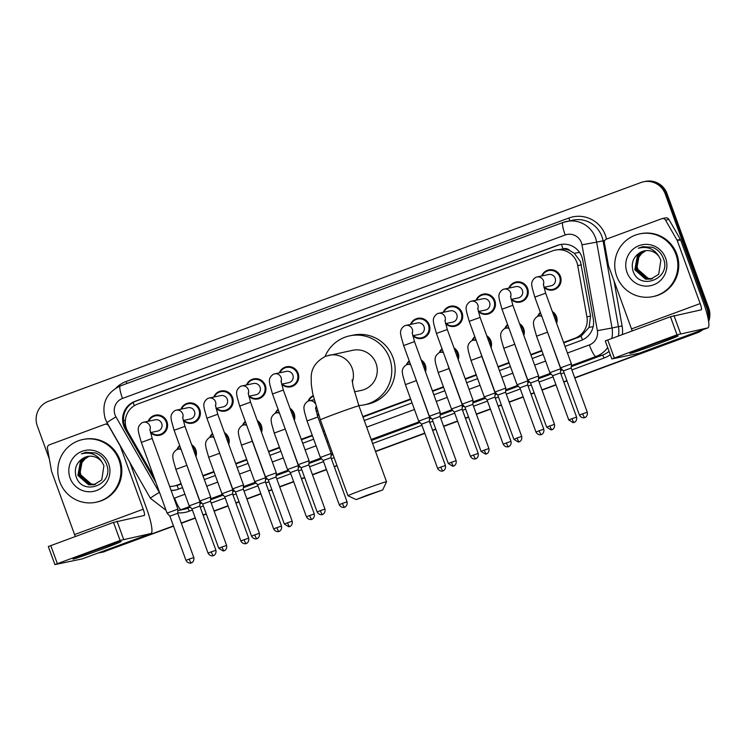 <?xml version="1.0" encoding="UTF-8"?>
<svg xmlns="http://www.w3.org/2000/svg" width="746" height="746" viewBox="0 0 746 746"><rect width="100%" height="100%" fill="white"/><g stroke="black" fill="none" stroke-linecap="round" stroke-linejoin="round"><path stroke-width="1.12" d="M519.533 323.615A10.258 10.09 78.2 0 1 523.851 335.486M486.746 335.719A10.258 10.09 78.2 0 1 491.064 347.589M453.95 347.832A10.258 10.09 78.2 0 1 458.277 359.703M421.164 359.936A10.258 10.09 78.2 0 1 425.481 371.806M318.691 415.13A10.258 10.09 78.2 0 1 317.255 415.186M290.007 408.36A10.258 10.09 78.2 0 1 294.325 420.231M257.221 420.474A10.258 10.09 78.2 0 1 261.538 432.344M224.434 432.577A10.258 10.09 78.2 0 1 228.752 444.448M191.638 444.681A10.258 10.09 78.2 0 1 195.965 456.552M552.32 311.511A10.258 10.09 78.2 0 1 556.637 323.382M148.146 421.285A10.258 10.09 78.2 0 1 166.973 421.723A10.258 10.09 78.2 0 1 150.515 432.577M180.942 409.181A10.258 10.09 78.2 0 1 199.76 409.619A10.258 10.09 78.2 0 1 183.302 420.474M213.729 397.077A10.258 10.09 78.2 0 1 232.547 397.515A10.258 10.09 78.2 0 1 216.098 408.37M246.516 384.964A10.258 10.09 78.2 0 1 265.334 385.402A10.258 10.09 78.2 0 1 248.884 396.257M279.302 372.86A10.258 10.09 78.2 0 1 298.12 373.298A10.258 10.09 78.2 0 1 281.671 384.153M476.041 300.218A10.258 10.09 78.2 0 1 494.859 300.657A10.258 10.09 78.2 0 1 478.41 311.511M508.828 288.115A10.258 10.09 78.2 0 1 527.646 288.553A10.258 10.09 78.2 0 1 511.197 299.407M443.255 312.322A10.258 10.09 78.2 0 1 462.072 312.77A10.258 10.09 78.2 0 1 445.614 323.624M410.459 324.435A10.258 10.09 78.2 0 1 429.276 324.874A10.258 10.09 78.2 0 1 412.827 335.728M541.615 276.001A10.258 10.09 78.2 0 1 560.433 276.449A10.258 10.09 78.2 0 1 543.983 287.303M563.752 342.908L581.078 336.232L589.051 327.373L590.562 316.118L580.481 261.632L574.336 253.304L569.813 250.572A6.406 6.304 -101.8 0 0 563.025 248.912A19.228 3.404 -110.3 0 1 561.477 244.343M563.575 342.433L574.868 338.264A19.228 18.92 -101.8 0 0 586.915 316.882L577.73 265.623A19.228 18.92 -101.8 0 0 552.534 250.88L137.656 404.062A19.228 18.92 -101.8 0 0 127.892 431.72L153.769 476.815A19.228 18.92 -101.8 0 0 154.012 477.216M563.025 248.912L562.708 249.024A19.228 18.92 78.2 0 1 569.813 250.572M178.499 489.106A19.228 3.404 -110.3 0 1 177.044 485.422L181.259 484.135M203.071 476.088L214.046 472.031M235.857 463.975L246.833 459.928M268.653 451.871L279.629 447.814M301.44 439.767L312.415 435.711M323.242 431.71L324.501 431.244M362.985 417.042L410.785 399.39M432.596 391.333L443.572 387.286M465.383 379.229L476.358 375.173M498.169 367.125L509.145 363.069M530.956 355.012L541.941 350.965M562.708 249.024L555.164 250.124M169.64 486.429A19.228 18.92 -101.8 0 0 176.69 485.282L181.082 483.66M202.893 475.612L213.878 471.556M235.689 463.499L246.665 459.452M268.476 451.395L279.452 447.339M301.263 439.291L312.238 435.235M323.065 431.235L324.324 430.768M362.817 416.566L410.608 398.914M432.419 390.857L443.394 386.81M465.206 378.754L476.19 374.697M498.002 366.65L508.977 362.593M530.788 354.536L541.764 350.489M504.846 328.473A10.258 10.09 78.2 0 1 507.588 324.538M472.05 340.577A10.258 10.09 78.2 0 1 474.801 336.651M439.263 352.69A10.258 10.09 78.2 0 1 442.014 348.755M406.477 364.794A10.258 10.09 78.2 0 1 409.218 360.859M308.107 401.115A10.258 10.09 78.2 0 1 313.143 395.669M275.321 413.219A10.258 10.09 78.2 0 1 278.062 409.293M242.534 425.332A10.258 10.09 78.2 0 1 245.275 421.397M209.738 437.436A10.258 10.09 78.2 0 1 212.489 433.501M176.951 449.54A10.258 10.09 78.2 0 1 179.702 445.614M537.633 316.369A10.258 10.09 78.2 0 1 540.374 312.434M565.02 346.396L581.246 340.4A19.228 18.92 -101.8 0 0 593.303 319.018L582.738 260.074A19.228 18.92 -101.8 0 0 557.542 245.322L134.951 401.357A19.228 18.92 -101.8 0 0 125.188 429.015L154.954 480.872A19.228 18.92 -101.8 0 0 155.858 482.308M154.263 477.925L126.083 428.829A19.228 18.92 78.2 0 1 135.856 401.171L558.437 245.136A19.228 18.92 78.2 0 1 560.619 244.483M49.348 459.004L37.3 425.91A19.228 18.92 78.2 0 1 48.481 401.283L640.935 182.528A19.228 18.92 78.2 0 1 665.264 194.044L706.91 308.452A19.228 18.92 78.2 0 1 707.917 317.647M700.121 330.739A19.228 18.92 78.2 0 1 695.729 333.07L574.728 377.756M173.436 525.921L103.274 551.826A19.228 18.92 78.2 0 1 98.425 552.917M566.904 380.637L563.734 381.812M555.919 384.694L541.941 389.86M534.117 392.741L530.947 393.916M523.133 396.797L509.145 401.963M501.331 404.854L498.16 406.02M490.346 408.911L476.358 414.067M468.544 416.958L465.373 418.133M457.55 421.014L443.572 426.18M435.748 429.062L432.577 430.237M424.763 433.118L375.471 451.321M336.978 465.532L334.217 466.558M326.394 469.439L312.415 474.605M304.592 477.496L301.431 478.662M293.607 481.552L279.629 486.709M271.805 489.6L268.635 490.765M260.82 493.656L246.833 498.822M239.018 501.704L235.848 502.879M228.034 505.76L214.046 510.926M206.232 513.817L203.061 514.982M195.238 517.873L181.259 523.03M643.565 181.772L645.355 181.399A19.228 18.92 78.2 0 1 667.055 193.662L708.7 308.079L707.805 308.266A19.228 18.92 78.2 0 1 708.355 319.838A19.228 18.92 78.2 0 0 707.805 308.266L666.159 193.848L707.805 308.266L706.91 308.452M701.408 330.264A19.228 18.92 78.2 0 1 696.624 332.884L574.774 377.877L696.624 332.884A19.228 18.92 78.2 0 0 701.408 330.264M644.46 181.586A19.228 18.92 78.2 0 1 666.159 193.848A19.228 18.92 78.2 0 0 644.46 181.586M173.529 526.172L104.17 551.639A19.228 18.92 78.2 0 1 101.54 552.394A19.228 18.92 78.2 0 0 104.17 551.639L173.482 526.042L103.274 551.826M566.951 380.768L563.78 381.933L566.951 380.768M555.966 384.824L541.978 389.981L555.966 384.824M534.164 392.872L530.993 394.037L534.164 392.872M523.179 396.928L509.192 402.094L523.179 396.928M501.377 404.975L498.207 406.15L501.377 404.975M490.392 409.032L476.405 414.198L490.392 409.032M468.591 417.089L465.42 418.254L468.591 417.089M457.596 421.145L443.618 426.302L457.596 421.145M435.795 429.192L432.624 430.358L435.795 429.192M424.81 433.249L375.508 451.451L424.81 433.249M337.024 465.663L334.264 466.679L337.024 465.663M326.44 469.57L312.462 474.736L326.44 469.57M304.638 477.617L301.468 478.792L304.638 477.617M293.654 481.674L279.675 486.84L293.654 481.674M271.852 489.73L268.681 490.896L271.852 489.73M260.867 493.787L246.879 498.943L260.867 493.787M239.065 501.834L235.895 503L239.065 501.834M228.08 505.891L214.093 511.057L228.08 505.891M206.278 513.938L203.108 515.113L206.278 513.938M195.284 517.994L181.306 523.16L195.284 517.994M171.123 490.495A19.228 18.92 -101.8 0 0 177.874 489.339L182.528 487.623M204.339 479.566L215.314 475.519M237.125 467.462L248.101 463.406M269.921 455.358L280.897 451.302M302.708 443.245L313.684 439.198M324.51 435.198L325.769 434.731M364.253 420.52L412.053 402.877M433.864 394.82L444.84 390.764M466.651 382.717L477.627 378.66M499.438 370.603L510.413 366.556M532.234 358.5L543.209 354.453M175.683 490.001A19.228 18.92 78.2 0 1 171.039 490.262M708.7 308.079A19.228 18.92 78.2 0 1 708.635 321.601M702.667 329.807A19.228 18.92 78.2 0 1 697.519 332.697L574.821 378.008M566.997 380.889L563.827 382.064M556.012 384.945L542.025 390.111M534.211 392.993L531.04 394.168M523.226 397.058L509.238 402.215M501.424 405.106L498.253 406.272M490.439 409.162L476.452 414.328M468.637 417.21L465.467 418.385M457.643 421.266L443.665 426.432M435.841 429.314L432.671 430.489M424.856 433.379L375.555 451.582M337.071 465.784L334.311 466.81M326.487 469.691L312.509 474.857M304.685 477.748L301.515 478.913M293.7 481.804L279.713 486.97M271.898 489.852L268.728 491.027M260.913 493.908L246.926 499.074M239.112 501.955L235.941 503.13M228.127 506.012L214.139 511.178M206.325 514.069L203.154 515.234M195.331 518.125L181.353 523.282M105.065 551.453A19.228 18.92 78.2 0 1 102.435 552.208L100.645 552.581M616.718 276.179A32.05 31.537 78.2 0 1 639.742 233.88A32.05 31.537 78.2 0 1 675.904 254.321A32.05 31.537 78.2 0 1 652.881 296.619A32.05 31.537 78.2 0 1 616.718 276.179M639.742 233.88L640.637 233.694A32.05 31.537 78.2 0 1 676.799 254.134A32.05 31.537 78.2 0 1 653.776 296.432L652.881 296.619M665.6 258.125A20.897 20.562 78.2 0 1 653.459 284.879A20.897 20.562 78.2 0 1 627.013 272.374A20.897 20.562 78.2 0 1 639.163 245.62A20.897 20.562 78.2 0 1 665.6 258.125M632.86 270.369C638.809 291.649 671.652 278.901 663.548 258.965C661.627 253.454 657.981 249.574 652.61 247.327L642.782 246.684L638.343 248.241C647.5 245.994 654.419 248.838 659.11 256.783A14.491 14.258 78.2 0 0 639.462 252.959C633.317 257.239 631.116 263.04 632.86 270.369M645.215 250.703L637.811 255.412L635.182 269.716L645.924 279.088L651.025 279.06M645.038 250.731L637.457 255.486L634.827 269.791L645.56 279.163L650.848 279.107L658.699 274.276L660.863 260.065L659.11 256.783M645.933 250.609L639.238 255.113L636.608 269.418L647.341 278.79L651.734 278.883M645.756 250.628L638.884 255.188L636.245 269.493L646.987 278.864L651.556 278.939M652.433 278.668L648.768 278.491L644.18 276.747A14.491 14.258 78.2 0 1 638.744 257.174C636.674 261.128 636.319 265.138 637.671 269.194L648.414 278.566L652.256 278.724M638.744 257.174L643.033 251.906M644.507 250.824L639.462 252.959M642.744 246.693L638.343 248.241M649.542 345.584A25.644 0.662 -20 0 1 678.086 335.859A25.644 0.662 -20 0 1 658.513 343.701A25.644 0.662 -20 0 1 629.95 353.38A25.644 0.662 -20 0 1 649.542 345.584M632.16 330.888A6.406 1.138 69.7 0 0 631.508 328.921L608.587 265.958A3.208 3.152 -101.8 0 1 608.447 265.417L604.381 242.711A3.208 3.152 -101.8 0 1 606.386 239.149L661.73 218.718A3.208 3.152 -101.8 0 1 662.168 218.587L665.535 217.888A3.208 3.152 78.2 0 1 668.91 219.427L680.38 239.401A3.208 3.152 78.2 0 1 680.613 239.904L703.534 302.867A25.644 4.541 -110.3 0 1 707.926 327.858A25.644 4.541 -110.3 0 1 707.805 327.895L677.032 334.814L670.458 316.752L701.231 309.832A6.406 1.138 69.7 0 0 701.259 309.823A6.406 1.138 69.7 0 0 700.168 303.575L677.247 240.613A3.208 3.152 -101.8 0 0 677.014 240.1L665.544 220.126A3.208 3.152 -101.8 0 0 662.168 218.587M639.378 353.166A25.644 4.541 -110.3 0 1 639.266 353.212A25.644 4.541 -110.3 0 1 639.154 353.25L611.841 358.957L677.032 334.814M605.314 340.894L670.458 316.752M366.976 495.279L356.206 499.587L382.698 489.945L366.976 495.279M356.206 499.587L347.99 495.764A20.515 0.532 -20 0 1 347.981 495.754A20.515 0.532 -20 0 1 363.666 489.488A20.515 0.532 -20 0 1 386.531 481.72A20.515 0.532 -20 0 1 386.531 481.739L358.919 405.852A20.515 0.532 160 0 0 336.054 413.62A20.515 0.532 160 0 0 320.36 419.886L347.981 495.754M354.443 391.837L361.278 390.41A20.515 20.179 -101.8 0 0 376.012 363.339A20.515 20.179 -101.8 0 0 352.867 350.256L325.946 356.131C316.313 361.045 311.39 368.03 311.185 377.094L311.306 384.47L312.667 393.45L320.36 419.886M325.06 356.476A35.258 34.689 78.2 0 1 349.837 335.821A35.258 34.689 78.2 0 1 389.626 358.313A35.258 34.689 78.2 0 1 364.3 404.836A35.258 34.689 78.2 0 1 358.798 405.526M349.837 335.821L353.203 335.113A35.258 34.689 78.2 0 1 392.983 357.604A35.258 34.689 78.2 0 1 367.666 404.136L364.3 404.836M535.787 277.353A5.772 5.679 78.2 0 1 536.906 276.99L548.664 274.528A5.772 5.679 78.2 0 1 555.173 278.211A5.772 5.679 78.2 0 1 551.024 285.821L543.853 287.331M542.155 275.889A9.614 9.465 78.2 0 1 559.621 276.71A9.614 9.465 78.2 0 1 544.515 287.191M587.279 412.23C588.1 416.8 584.137 417.993 584.995 417.49L584.808 417.564A4.168 0.737 69.7 0 1 584.789 417.574A4.168 0.737 -110.3 0 1 582.635 413.816L587.279 412.23L571.194 368.039L571.38 363.871L560.535 367.825L534.807 297.122L532.15 287.742C532.271 286.166 529.679 281.643 535.665 277.391L536.906 276.99A5.772 5.679 78.2 0 1 543.368 284.804M571.194 368.039L563.361 370.883L560.535 367.825M503 289.457A5.772 5.679 78.2 0 1 504.119 289.103L515.878 286.641A5.772 5.679 78.2 0 1 522.387 290.315A5.772 5.679 78.2 0 1 518.237 297.934L511.057 299.435M509.359 288.003A9.614 9.465 78.2 0 1 526.835 288.814A9.614 9.465 78.2 0 1 511.728 299.295M554.483 424.343C555.304 428.903 551.35 430.097 552.208 429.603L552.012 429.677A4.168 0.737 69.7 0 0 552.012 429.677A4.168 0.737 -110.3 0 1 549.839 425.919L554.483 424.343L538.398 380.143L538.593 375.984L527.748 379.928L502.021 309.236L499.354 299.855C499.484 298.269 496.892 293.747 502.879 289.495L504.119 289.103A5.772 5.679 78.2 0 1 510.581 296.917M538.398 380.143L530.574 382.996L527.748 379.928M470.204 301.57A5.772 5.679 78.2 0 1 471.332 301.207L483.082 298.745A5.772 5.679 78.2 0 1 489.59 302.419A5.772 5.679 78.2 0 1 485.45 310.038L478.27 311.539M476.573 300.106A9.614 9.465 78.2 0 1 494.038 300.927A9.614 9.465 78.2 0 1 478.941 311.399M521.696 436.447C522.517 441.017 518.563 442.21 519.421 441.707L519.225 441.781A4.168 0.737 69.7 0 0 519.225 441.781A4.168 0.737 -110.3 0 1 517.053 438.023L521.696 436.447L505.611 392.247L505.807 388.088L494.962 392.032L469.225 321.34L466.567 311.959C466.698 310.373 464.105 305.86 470.092 301.608L471.332 301.207A5.772 5.679 78.2 0 1 477.785 309.021M505.611 392.247L497.778 395.1L494.962 392.032M437.417 313.674A5.772 5.679 78.2 0 1 438.536 313.311L450.295 310.849A5.772 5.679 78.2 0 1 456.804 314.532A5.772 5.679 78.2 0 1 452.663 322.141L445.483 323.652M443.786 312.21A9.614 9.465 78.2 0 1 461.252 313.031A9.614 9.465 78.2 0 1 446.155 323.512M488.91 448.551C489.73 453.12 485.777 454.314 486.634 453.81L486.439 453.885A4.168 0.737 69.7 0 0 486.439 453.885A4.168 0.737 -110.3 0 1 484.266 450.136L488.91 448.551L472.824 404.36L473.011 400.192L462.175 404.145L436.438 333.443L433.78 324.062C433.911 322.486 431.309 317.964 437.305 313.712L438.536 313.311A5.772 5.679 78.2 0 1 444.998 321.125M472.824 404.36L464.991 407.204L462.175 404.145M404.63 325.778A5.772 5.679 78.2 0 1 405.749 325.424L417.508 322.953A5.772 5.679 78.2 0 1 424.017 326.636A5.772 5.679 78.2 0 1 419.877 334.255L412.697 335.756M410.999 324.324A9.614 9.465 78.2 0 1 428.465 325.135A9.614 9.465 78.2 0 1 413.359 335.616M456.123 460.664C456.944 465.224 452.981 466.418 453.838 465.924L453.652 465.998A4.168 0.737 69.7 0 1 453.633 465.998A4.168 0.737 -110.3 0 1 451.479 462.24L456.123 460.664L440.037 416.464L440.224 412.305L429.379 416.249L403.651 345.557L400.994 336.176C401.115 334.59 398.523 330.068 404.509 325.815L405.749 325.424A5.772 5.679 78.2 0 1 412.212 333.238M440.037 416.464L432.204 419.317L429.379 416.249M273.474 374.212A5.772 5.679 78.2 0 1 274.593 373.849L286.352 371.387A5.772 5.679 78.2 0 1 292.861 375.061A5.772 5.679 78.2 0 1 288.721 382.679L281.54 384.181M279.843 372.748A9.614 9.465 78.2 0 1 297.309 373.569A9.614 9.465 78.2 0 1 282.202 384.041M324.967 509.089C325.788 513.658 321.824 514.852 322.682 514.348L322.496 514.423A4.168 0.737 69.7 0 1 322.477 514.432A4.168 0.737 -110.3 0 1 320.323 510.665L324.967 509.089L308.881 464.889L309.068 460.73L298.223 464.674L272.495 393.981L269.838 384.6C269.959 383.015 267.366 378.502 273.353 374.25L274.593 373.849A5.772 5.679 78.2 0 1 281.055 381.663M308.881 464.889L301.048 467.742L298.223 464.674M240.688 386.316A5.772 5.679 78.2 0 1 241.807 385.952L253.565 383.491A5.772 5.679 78.2 0 1 260.074 387.174A5.772 5.679 78.2 0 1 255.925 394.783L248.744 396.285M247.047 384.852A9.614 9.465 78.2 0 1 264.522 385.673A9.614 9.465 78.2 0 1 249.416 396.145M292.18 521.193C293.001 525.762 289.038 526.956 289.896 526.452L289.7 526.527A4.168 0.737 69.7 0 0 289.7 526.527A4.168 0.737 -110.3 0 1 287.527 522.778L292.18 521.193L276.085 477.002L276.281 472.833L265.436 476.787L239.708 406.085L237.041 396.704C237.172 395.128 234.58 390.606 240.566 386.353L241.807 385.952A5.772 5.679 78.2 0 1 248.269 393.767M276.085 477.002L268.262 479.846L265.436 476.787M207.892 398.42A5.772 5.679 78.2 0 1 209.02 398.066L220.769 395.594A5.772 5.679 78.2 0 1 227.278 399.278A5.772 5.679 78.2 0 1 223.138 406.896L215.958 408.398M214.261 396.965A9.614 9.465 78.2 0 1 231.726 397.777A9.614 9.465 78.2 0 1 216.629 408.258M259.384 533.306C260.205 537.866 256.251 539.06 257.109 538.556L256.913 538.64A4.168 0.737 69.7 0 0 256.913 538.64A4.168 0.737 -110.3 0 1 254.74 534.882L259.384 533.306L243.299 489.106L243.494 484.947L232.649 488.891L206.912 418.198L204.255 408.808C204.385 407.232 201.793 402.709 207.78 398.457L209.02 398.066A5.772 5.679 78.2 0 1 215.473 405.871M243.299 489.106L235.466 491.959L232.649 488.891M175.105 410.533A5.772 5.679 78.2 0 1 176.224 410.169L187.983 407.708A5.772 5.679 78.2 0 1 194.492 411.382A5.772 5.679 78.2 0 1 190.351 419L183.171 420.502M181.474 409.069A9.614 9.465 78.2 0 1 198.94 409.89A9.614 9.465 78.2 0 1 183.842 420.362M226.597 545.41C227.418 549.979 223.464 551.173 224.322 550.669L224.126 550.744A4.168 0.737 69.7 0 0 224.126 550.744A4.168 0.737 -110.3 0 1 221.954 546.986L226.597 545.41L210.512 501.209L210.698 497.05L199.863 500.995L174.126 430.302L171.468 420.921C171.599 419.336 168.997 414.823 174.993 410.57L176.224 410.169A5.772 5.679 78.2 0 1 182.686 417.984M210.512 501.209L202.679 504.063L199.863 500.995M142.318 422.637A5.772 5.679 78.2 0 1 143.437 422.273L155.196 419.811A5.772 5.679 78.2 0 1 161.705 423.495A5.772 5.679 78.2 0 1 157.565 431.104L150.384 432.605M148.687 421.173A9.614 9.465 78.2 0 1 166.153 421.994A9.614 9.465 78.2 0 1 151.046 432.466M193.811 557.514C194.631 562.083 190.668 563.277 191.526 562.773L191.34 562.848A4.168 0.737 69.7 0 1 191.321 562.857A4.168 0.737 -110.3 0 1 189.167 559.099L193.811 557.514L177.725 513.323L177.912 509.154L167.067 513.108L141.339 442.406L138.681 433.025C138.803 431.449 136.21 426.926 142.197 422.674L143.437 422.273A5.772 5.679 78.2 0 1 149.899 430.088M177.725 513.313L169.892 516.167L167.067 513.108M545.969 327.783L560.684 368.738L549.839 372.683L536.56 336.185L533.903 326.804C534.024 325.228 531.432 320.705 537.418 316.453L538.659 316.052A5.772 5.679 78.2 0 1 541.783 316.295M538.202 316.173A9.614 9.465 78.2 0 1 540.57 312.966M552.814 312.872A9.614 9.465 78.2 0 1 556.124 321.955M576.583 417.098C577.404 421.658 573.441 422.851 574.299 422.348L574.112 422.432A4.168 0.737 69.7 0 0 574.112 422.432A4.168 0.737 -110.3 0 1 571.94 418.674L576.583 417.098L560.498 372.897L552.665 375.751L549.839 372.683M513.173 339.896L527.898 380.842L517.053 384.787L503.774 348.298L501.107 338.917C501.237 337.332 498.645 332.809 504.632 328.557L505.872 328.165A5.772 5.679 78.2 0 1 508.996 328.408M505.406 328.277A9.614 9.465 78.2 0 1 507.784 325.07M520.027 324.976A9.614 9.465 78.2 0 1 523.338 334.059M543.797 429.202C544.617 433.762 540.654 434.965 541.512 434.461L541.316 434.536A4.168 0.737 69.7 0 0 541.316 434.536A4.168 0.737 -110.3 0 1 539.144 430.778L543.797 429.202L527.702 385.001L519.878 387.855L517.053 384.787M495.111 392.946L484.266 396.9L487.082 399.959L494.915 397.105L495.111 392.946L481.823 356.457L470.978 360.402L468.32 351.021C468.451 349.445 465.858 344.922 471.845 340.67L473.085 340.269A5.772 5.679 78.2 0 1 476.209 340.512M472.619 340.381A9.614 9.465 78.2 0 1 474.997 337.183M487.241 337.08A9.614 9.465 78.2 0 1 490.542 346.172M478.214 453.419C479.035 457.979 475.081 459.172 475.939 458.669L475.743 458.753A4.168 0.737 69.7 0 1 475.724 458.753A4.168 0.737 -110.3 0 1 473.57 454.995L478.214 453.419L462.128 409.218L462.315 405.05L451.479 409.004L438.191 372.506L435.533 363.125C435.664 361.549 433.062 357.026 439.058 352.774L440.289 352.373A5.772 5.679 78.2 0 1 443.422 352.616M439.832 352.494A9.614 9.465 78.2 0 1 442.201 349.287M454.445 349.184A9.614 9.465 78.2 0 1 457.755 358.276M462.128 409.218L454.295 412.062L451.479 409.004M414.813 376.217L429.528 417.163L418.683 421.108L405.404 384.619L402.747 375.238C402.868 373.653 400.276 369.13 406.262 364.878L407.502 364.486A5.772 5.679 78.2 0 1 410.626 364.729M407.046 364.598A9.614 9.465 78.2 0 1 409.414 361.39M421.658 361.297A9.614 9.465 78.2 0 1 424.968 370.38M445.427 465.523C446.248 470.083 442.285 471.276 443.143 470.782L442.956 470.857A4.168 0.737 69.7 0 0 442.956 470.857A4.168 0.737 -110.3 0 1 440.783 467.099L445.427 465.523L429.342 421.322L421.509 424.176L418.683 421.108M315.549 407.969L317.88 416.986L331.159 453.484L320.323 457.429L307.035 420.94L304.377 411.559C304.508 409.974 301.906 405.451 307.902 401.199L309.133 400.807A5.772 5.679 78.2 0 1 315.036 403.269M308.676 400.919A9.614 9.465 78.2 0 1 313.273 396.257M347.058 501.844C347.878 506.403 343.925 507.597 344.783 507.103L344.587 507.177A4.168 0.737 69.7 0 1 344.568 507.177A4.168 0.737 -110.3 0 1 342.414 503.419L347.058 501.844L330.972 457.643L323.139 460.496L320.323 457.429M318.486 414.534A9.614 9.465 78.2 0 1 317.059 414.599M283.657 424.642L298.372 465.588L287.527 469.532L274.248 433.044L271.591 423.663C271.712 422.077 269.12 417.564 275.106 413.312L276.346 412.911A5.772 5.679 78.2 0 1 279.47 413.153M275.889 413.023A9.614 9.465 78.2 0 1 278.258 409.815M290.502 409.722A9.614 9.465 78.2 0 1 293.812 418.814M314.271 513.947C315.092 518.517 311.129 519.71 311.987 519.207L311.8 519.281A4.168 0.737 69.7 0 1 311.781 519.291A4.168 0.737 -110.3 0 1 309.627 515.523L314.271 513.947L298.186 469.747L290.353 472.6L287.527 469.532M281.484 526.061C282.305 530.62 278.342 531.814 279.2 531.311L279.004 531.394A4.168 0.737 69.7 0 0 279.004 531.394A4.168 0.737 -110.3 0 1 276.831 527.636L281.484 526.061L265.389 481.86L265.585 477.692L254.74 481.646L241.462 445.148L238.804 435.767C238.925 434.191 236.333 429.668 242.319 425.416L243.56 425.015A5.772 5.679 78.2 0 1 246.684 425.257M243.093 425.136A9.614 9.465 78.2 0 1 245.471 421.928M257.715 421.826A9.614 9.465 78.2 0 1 261.025 430.918M265.389 481.86L257.566 484.704L254.74 481.646M218.074 448.859L232.799 489.805L221.954 493.749L208.675 457.261L206.008 447.88C206.138 446.295 203.546 441.772 209.533 437.52L210.773 437.128A5.772 5.679 78.2 0 1 213.897 437.37M210.307 437.24A9.614 9.465 78.2 0 1 212.685 434.032M224.928 433.939A9.614 9.465 78.2 0 1 228.229 443.021M248.688 538.164C249.509 542.724 245.555 543.918 246.413 543.424L246.217 543.498A4.168 0.737 69.7 0 1 246.199 543.498A4.168 0.737 -110.3 0 1 244.045 539.74L248.688 538.164L232.603 493.964L224.77 496.817L221.954 493.749M185.288 460.963L200.003 501.909L189.167 505.853L175.879 469.365L173.221 459.984C173.352 458.398 170.75 453.885 176.746 449.633L177.977 449.232A5.772 5.679 78.2 0 1 181.11 449.474M177.52 449.344A9.614 9.465 78.2 0 1 179.889 446.136M192.132 446.043A9.614 9.465 78.2 0 1 195.443 455.135M215.902 550.268C216.722 554.837 212.769 556.031 213.626 555.528L213.431 555.602A4.168 0.737 69.7 0 1 213.412 555.611A4.168 0.737 -110.3 0 1 211.258 551.844L215.902 550.268L199.816 506.068L191.983 508.921L189.167 505.853M92.607 551.229A25.644 0.662 -20 0 1 121.15 541.503A25.644 0.662 -20 0 1 101.577 549.345A25.644 0.662 -20 0 1 73.005 559.024A25.644 0.662 -20 0 1 92.607 551.229M75.215 536.533A6.406 1.138 69.7 0 0 74.572 534.565L51.651 471.603A3.208 3.152 -101.8 0 1 51.511 471.062L47.436 448.355A3.208 3.152 -101.8 0 1 49.45 444.793L104.785 424.362A3.208 3.152 -101.8 0 1 105.223 424.232L107.629 423.728M129.785 462.334L146.589 508.511A25.644 4.541 -110.3 0 1 150.981 533.502A25.644 4.541 -110.3 0 1 150.869 533.539L120.087 540.458L113.513 522.396L144.295 515.467A6.406 1.138 69.7 0 0 144.323 515.467A6.406 1.138 69.7 0 0 143.223 509.22L120.311 446.248A3.208 3.152 -101.8 0 0 120.069 445.744L108.608 425.77A3.208 3.152 -101.8 0 0 105.223 424.232M82.433 558.801A25.644 4.541 -110.3 0 1 82.33 558.857A25.644 4.541 -110.3 0 1 82.219 558.885L54.906 564.601L120.087 540.458M48.378 546.529L113.513 522.396M59.773 481.823A32.05 31.537 78.2 0 1 82.797 439.525A32.05 31.537 78.2 0 1 118.959 459.965A32.05 31.537 78.2 0 1 95.945 502.263A32.05 31.537 78.2 0 1 59.773 481.823M82.797 439.525L83.692 439.338A32.05 31.537 78.2 0 1 119.864 459.778A32.05 31.537 78.2 0 1 96.84 502.077L95.945 502.263M108.664 463.77A20.897 20.562 78.2 0 1 96.514 490.523A20.897 20.562 78.2 0 1 70.077 478.018A20.897 20.562 78.2 0 1 82.228 451.265A20.897 20.562 78.2 0 1 108.664 463.77M75.924 476.004C81.864 497.293 114.707 484.546 106.613 464.599C104.692 459.088 101.046 455.219 95.674 452.971L85.846 452.328L81.398 453.876C90.555 451.628 97.484 454.482 102.174 462.427A14.491 14.258 78.2 0 0 82.517 458.603C76.381 462.884 74.18 468.684 75.924 476.004M88.28 456.347L80.876 461.056L78.237 475.361L88.979 484.732L94.089 484.704M88.103 456.375L80.521 461.131L77.882 475.435L88.625 484.807L93.912 484.741L101.764 479.911L103.927 465.709L102.174 462.427M88.998 456.254L82.302 460.758L79.663 475.062L90.406 484.434L94.789 484.527M88.811 456.272L81.948 460.832L79.309 475.137L90.052 484.508L94.621 484.574M95.488 484.313L91.833 484.135L87.235 482.392A14.491 14.258 78.2 0 1 81.799 462.809C79.738 466.772 79.374 470.782 80.736 474.838L91.478 484.21L95.32 484.368M81.799 462.809L86.088 457.55M87.562 456.468L82.517 458.603M85.809 452.337L81.398 453.876M581.376 264.858L577.73 265.623M123.594 421.08A19.228 1.082 -29.9 0 1 125.412 419.942M582.514 339.878A19.228 3.404 -110.3 0 1 581.078 336.232M589.051 327.373L593.154 326.636M574.336 253.304L579.549 252.362M134.299 405.703A19.228 3.404 -110.3 0 1 133.208 402.392M590.562 316.118L586.915 316.882M578.234 337.556L574.868 338.264M180.066 484.583L176.69 485.282M558.437 245.136L557.542 245.322M567.426 353.017L589.34 344.922A12.822 12.617 -101.8 0 0 597.378 330.674L581.992 244.819A12.822 12.617 -101.8 0 0 565.188 234.99L122.484 398.448A12.822 12.617 -101.8 0 0 115.966 416.893L159.318 492.416A12.822 12.617 -101.8 0 0 159.849 493.255M562.941 222.513L120.339 385.934A12.822 2.266 69.7 0 0 120.283 385.952L562.997 222.485A12.822 2.266 69.7 0 1 563.053 222.476A25.644 25.224 78.2 0 1 596.651 242.133L603.048 240.79A25.644 25.224 -101.8 0 0 572.956 220.126L562.997 222.485A12.822 2.266 69.7 0 0 565.188 234.99M122.484 398.448A12.822 2.266 69.7 0 1 120.283 385.952C106.324 392.741 101.307 403.679 105.223 418.776L107.088 422.805A12.822 0.718 -29.9 0 1 115.966 416.893M116.05 387.985A28.842 28.385 78.2 0 1 126.205 381.467L568.909 218.009A3.208 0.569 -110.3 0 1 569.58 220.835M568.909 218.009A28.842 28.385 78.2 0 1 606.517 239.102M614.014 280.86L622.099 325.974A28.842 28.385 78.2 0 1 622.369 334.506M610.312 354.77A28.842 28.385 78.2 0 1 604.018 358.052L571.874 369.923M564.06 372.814L560.889 373.979M553.075 376.87L539.088 382.027M531.273 384.917L528.103 386.083M520.279 388.974L506.301 394.14M498.477 397.021L495.307 398.196M487.492 401.078L473.505 406.244M465.69 409.134L462.52 410.3M454.706 413.191L440.718 418.347M432.904 421.238L429.733 422.404M421.919 425.295L372.618 443.497M334.133 457.708L331.364 458.725M323.55 461.615L309.562 466.782M301.748 469.663L298.577 470.838M290.763 473.719L276.775 478.885M268.961 481.767L265.79 482.942M257.967 485.832L243.989 490.989M236.165 493.88L232.994 495.046M225.18 497.936L211.202 503.102M203.378 505.984L200.208 507.159M192.393 510.04L189.279 511.187A28.842 28.385 78.2 0 1 177.744 512.856M695.729 333.07L697.519 332.697M665.264 194.044L667.055 193.662M581.992 244.819L596.651 242.133L612.037 327.988L618.434 326.645L603.048 240.79L604.792 240.473M597.378 330.674L612.037 327.988A25.644 25.224 78.2 0 1 611.785 338.414M607.682 347.533A25.644 25.224 78.2 0 1 595.97 356.504L602.367 355.161A25.644 25.224 -101.8 0 0 609.09 351.403M618.406 335.97A25.644 25.224 -101.8 0 0 618.434 326.645L622.099 325.974M189.745 506.487L181.231 509.639L190.454 507.252M173.958 498.281A12.822 12.617 -101.8 0 0 174.601 498.067A12.822 2.266 69.7 0 0 181.231 509.639A25.644 25.224 78.2 0 1 177.846 510.618L184.113 509.304A25.644 25.224 -101.8 0 0 187.619 508.296A3.208 0.569 -110.3 0 1 189.279 511.187M589.34 344.922A12.822 2.266 69.7 0 0 595.97 356.504L571.305 365.605M561.747 369.139L560.647 369.54M550.427 373.317L538.509 377.718M528.961 381.243L527.86 381.654M517.64 385.421L505.723 389.822M496.174 393.347L495.074 393.757M484.853 397.534L472.936 401.926M463.378 405.46L462.278 405.861M452.057 409.638L440.149 414.039M430.591 417.564L429.491 417.974M419.271 421.742L371.163 439.506M332.679 453.717L331.121 454.286M320.901 458.063L308.993 462.464M299.435 465.989L298.335 466.399M288.115 470.176L276.197 474.568M266.648 478.102L265.548 478.503M255.328 482.28L243.41 486.681M233.862 490.206L232.761 490.607M222.541 494.384L210.624 498.785M201.066 502.31L199.965 502.72M199.919 503.755L201.774 503.074M210.577 499.82L223.24 495.148M232.715 491.651L234.561 490.971M243.364 487.716L256.027 483.044M265.501 479.547L267.348 478.857M276.151 475.612L288.814 470.931M298.288 467.434L300.134 466.754M308.937 463.499L321.61 458.827M331.075 455.33L333.005 454.622M371.489 440.41L419.97 422.506M429.444 419.01L431.291 418.329M440.093 415.074L452.766 410.403M462.231 406.906L464.087 406.216M472.889 402.971L485.553 398.289M495.018 394.793L496.873 394.112M505.676 390.857L518.339 386.186M527.814 382.689L529.66 382.008M538.463 378.754L551.126 374.082M560.6 370.585L562.447 369.895M571.25 366.65L602.367 355.161A3.208 0.569 -110.3 0 1 604.018 358.052M174.601 498.067L184.943 494.244M206.754 486.196L217.729 482.14M239.541 474.083L250.516 470.036M272.327 461.979L283.303 457.923M305.114 449.875L316.09 445.819M326.916 441.828L328.184 441.362M366.668 427.15L414.459 409.498M436.27 401.441L447.246 397.394M469.066 389.337L480.042 385.29M501.853 377.234L512.828 373.177M534.64 365.13L545.615 361.073M126.205 381.467A3.208 0.569 -110.3 0 1 126.792 383.547M107.088 422.805L150.45 498.328A12.822 0.718 -29.9 0 1 159.318 492.416M126.083 428.829L125.188 429.015M135.856 401.171L134.951 401.357M639.154 353.25L707.805 327.895M607.72 339.915L614.294 357.977M631.508 328.921L700.168 303.575M680.613 239.904L677.247 240.613M673.974 315.539L680.548 333.602M677.014 240.1L680.38 239.401M668.91 219.427L665.544 220.126M352.326 382.111A20.515 20.179 -101.8 0 0 329.014 355.245M543.321 284.151L545.652 293.178L534.807 297.122M582.635 413.816L579.446 415.084L563.361 370.883M510.525 296.265L512.856 305.282L502.021 309.236M549.839 425.919L546.659 427.188L530.574 382.996M477.738 308.368L480.07 317.395L469.225 321.34M517.053 438.023L513.863 439.301L497.778 395.1M444.952 320.472L447.283 329.499L436.438 333.443M484.266 450.136L481.077 451.405L464.991 407.204M412.165 332.585L414.496 341.603L403.651 345.557M451.479 462.24L448.29 463.508L432.204 419.317M281.009 381.01L283.34 390.037L272.495 393.981M320.323 510.665L317.134 511.942L301.048 467.742M248.213 393.114L250.544 402.141L239.708 406.085M287.527 522.778L284.347 524.046L268.262 479.846M215.426 405.227L217.757 414.244L206.912 418.198M254.74 534.882L251.561 536.15L235.466 491.95M182.639 417.331L184.971 426.358L174.126 430.302M221.954 546.986L218.764 548.263L202.679 504.063M149.853 429.435L152.184 438.462L141.339 442.406M189.167 559.099L185.978 560.367L169.892 516.167M547.405 332.24L536.56 336.185M537.54 316.416A5.772 5.679 78.2 0 1 538.659 316.052L541.484 315.465M571.94 418.674L568.75 419.942L552.665 375.742M514.609 344.354L503.774 348.298M504.753 328.52A5.772 5.679 78.2 0 1 505.872 328.165L508.688 327.569M539.144 430.778L535.964 432.055L519.878 387.855M506.357 442.882A4.168 0.737 -110.3 0 0 508.511 446.649A4.168 0.737 69.7 0 0 508.53 446.64L508.725 446.565C507.867 447.068 511.821 445.875 511.001 441.306L503.168 444.159L487.082 399.959M471.957 340.633A5.772 5.679 78.2 0 1 473.085 340.269L475.901 339.682M447.6 364.104L449.036 368.561L438.191 372.506M439.17 352.737A5.772 5.679 78.2 0 1 440.289 352.373L443.115 351.786M473.57 454.995L470.381 456.263L454.295 412.062M416.249 380.674L405.404 384.619M406.384 364.841A5.772 5.679 78.2 0 1 407.502 364.486L410.328 363.889M440.783 467.099L437.594 468.376L421.509 424.176M315.996 406.645A5.772 5.679 78.2 0 1 315.595 408.621M317.88 416.986L307.035 420.94M308.014 401.161A5.772 5.679 78.2 0 1 309.133 400.807L314.113 399.763M342.414 503.419L339.225 504.697L323.139 460.496M285.093 429.099L274.248 433.044M275.227 413.275A5.772 5.679 78.2 0 1 276.346 412.911L279.172 412.324M309.627 515.523L306.438 516.801L290.353 472.6M250.861 436.746L252.307 441.203L241.462 445.148M242.441 425.379A5.772 5.679 78.2 0 1 243.56 425.015L246.385 424.427M276.831 527.636L273.651 528.905L257.566 484.704M219.511 453.307L208.675 457.261M209.645 437.482A5.772 5.679 78.2 0 1 210.773 437.128L213.589 436.531M244.045 539.74L240.865 541.009L224.77 496.817M186.724 465.42L175.879 469.365M176.858 449.596A5.772 5.679 78.2 0 1 177.977 449.232L180.802 448.635M211.258 551.844L208.069 553.122L191.983 508.921M82.219 558.885L150.869 533.539M50.775 545.559L57.349 563.622M74.572 534.565L143.223 509.22M117.038 521.184L123.612 539.246M177.427 485.338L174.06 486.047M150.45 498.328L166.06 510.339M639.266 353.212L707.926 327.858M605.267 340.894L611.841 358.957M358.919 405.852L353.175 386.717L352.112 379.938M382.698 489.945L386.531 481.739M548.767 270.574L552.432 269.81M552.711 289.401L556.376 288.637M545.652 293.178L571.38 363.871M579.446 415.084C581.777 419.131 585.591 417.462 584.584 417.639L584.808 417.564M515.98 282.687L519.645 281.913M519.925 301.505L523.589 300.741M512.856 305.282L538.593 375.984M546.659 427.188L551.042 429.91L552.012 429.677M483.194 294.791L486.858 294.027M487.138 313.609L490.793 312.844M480.07 317.395L505.807 388.088M513.863 439.301L518.256 442.014L519.225 441.781M450.407 306.895L454.062 306.13M454.351 325.722L458.007 324.958M447.283 329.499L473.011 400.192M481.077 451.405L485.469 454.118L486.439 453.885M417.611 319.008L421.276 318.234M421.555 337.826L425.22 337.061M414.496 341.603L440.224 412.305M448.29 463.508L452.682 466.231L453.652 465.998M286.455 367.433L290.119 366.668M290.399 386.251L294.064 385.486M283.34 390.037L309.068 460.73M317.134 511.942C319.465 515.99 323.279 514.311 322.272 514.498L322.496 514.423M253.668 379.537L257.333 378.772M257.612 398.364L261.277 397.59M250.544 402.141L276.281 472.833M284.347 524.046L288.739 526.76L289.7 526.527M220.881 391.65L224.546 390.876M224.826 410.468L228.481 409.703M217.757 414.244L243.494 484.947M251.561 536.15C253.882 540.207 257.706 538.528 256.699 538.715L256.913 538.64M188.095 403.754L191.75 402.989M192.039 422.572L195.694 421.807M184.971 426.358L210.698 497.05M218.764 548.263L223.157 550.977L224.126 550.744M155.299 415.858L158.963 415.093M159.243 434.685L162.908 433.911M152.184 438.462L177.912 509.154M185.978 560.367C188.309 564.414 192.123 562.745 191.116 562.922L191.34 562.848M560.498 372.897L560.684 368.738M568.75 419.942L573.142 422.656L574.112 422.432M527.702 385.001L527.898 380.842M535.964 432.055C538.295 436.102 542.109 434.424 541.102 434.61L541.316 434.536M480.387 352L481.823 356.457M470.978 360.402L484.266 396.891M511.001 441.306L494.915 397.105M503.168 444.159C505.499 448.206 509.322 446.537 508.315 446.714L508.53 446.64M449.036 368.561L462.315 405.05M470.381 456.263C472.712 460.31 476.535 458.641 475.528 458.818L475.743 458.753M429.342 421.322L429.528 417.163M437.594 468.376C439.926 472.423 443.739 470.745 442.732 470.931L442.956 470.857M330.972 457.643L331.159 453.484M317.292 410.887L316.08 411.139M339.225 504.697C341.556 508.744 345.379 507.066 344.372 507.252L344.587 507.177M298.186 469.747L298.372 465.588M306.438 516.801C308.769 520.848 312.583 519.179 311.576 519.356L311.8 519.281M252.307 441.203L265.585 477.692M273.651 528.905C275.983 532.952 279.797 531.283 278.79 531.46L279.004 531.394M232.603 493.964L232.799 489.805M240.865 541.009C243.187 545.065 247.01 543.386 246.003 543.573L246.217 543.498M199.816 506.068L200.003 501.909M208.069 553.122C210.4 557.169 214.223 555.49 213.216 555.677L213.431 555.602M82.33 558.857L150.981 533.502M48.322 546.538L54.906 564.601"/></g></svg>
